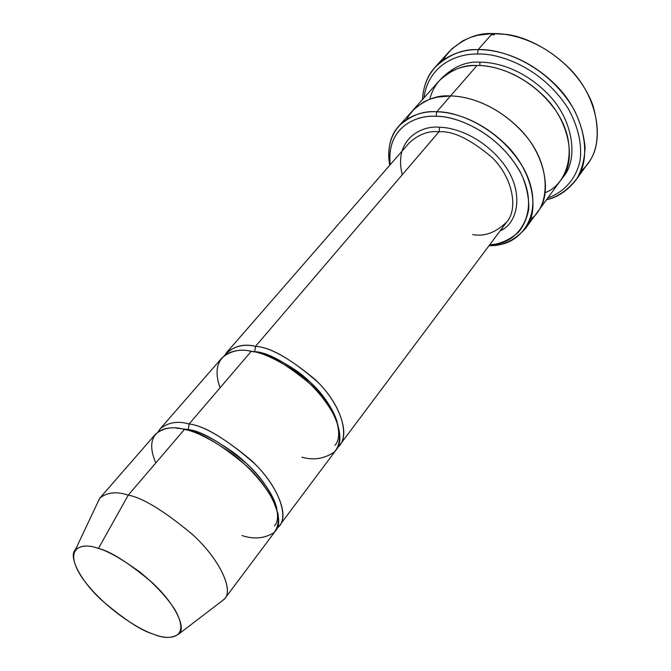 <?xml version="1.0" encoding="UTF-8"?>
<svg xmlns="http://www.w3.org/2000/svg" width="671" height="671" viewBox="0 0 671 671"><rect width="100%" height="100%" fill="white"/><g stroke="black" fill="none" stroke-linecap="round" stroke-linejoin="round"><path stroke-width="1.01" d="M339.778 445.066L506.84 221.9C518.398 208.639 512.77 177.823 492.288 157.677C470.497 139.249 452.732 130.619 438.993 131.793C428.526 130.635 418.578 134.359 409.159 142.973L226.06 353.181C234.548 346.001 244.361 343.72 255.508 346.345C269.734 347.133 289.679 358.255 315.345 379.702C339.87 402.684 350.086 433.877 339.778 445.066L337.639 447.456C350.027 438.255 343.024 407.071 317.853 382.202C291.248 359.069 270.463 347.117 255.508 346.345L254.737 351.629L255.508 346.345L438.993 131.793L439.648 127.28C422.621 125.041 393.164 138.561 402.273 174.737C393.164 138.561 422.621 125.041 439.648 127.28C453.579 127.339 481.879 135.869 503.443 163.598C525.259 192.242 517.643 223.971 500.163 230.824C517.643 223.971 525.259 192.242 503.443 163.598C481.879 135.869 453.579 127.339 439.648 127.28L438.993 131.793C452.732 130.619 470.497 139.249 492.288 157.677C512.77 177.823 518.398 208.639 506.84 221.9C495.861 232.611 484.462 236.821 472.644 234.548M494.485 34.699L491.206 34.817M443.204 59.996L445.829 55.844L451.952 48.74L462.587 40.973L470.136 37.534L477.727 35.286L492.313 33.558C477.567 32.778 463.292 38.683 449.486 51.281L435.211 67.066C448.974 54.552 463.284 48.748 478.129 49.654C457.454 48.966 424.793 61.321 422.453 99.585C423.443 85.905 427.695 75.068 435.211 67.066M423.955 97.899C428.584 63.879 458.276 53.529 477.5 54.032L478.129 49.654L492.313 33.558L478.129 49.654C495.718 49.36 526.701 56.372 555.647 84.915C585.213 113.751 592.845 159.706 575.584 180.491C567.062 191.009 557.358 197.442 546.471 199.79C557.97 196.913 568.136 189.809 576.959 178.478C581.832 169.813 584.542 159.513 585.078 147.57C583.988 134.938 580.256 122.164 573.881 109.247C546.311 62.856 498.972 48.262 478.129 49.654L477.5 54.032C458.276 53.529 428.584 63.879 423.955 97.899M537.739 211.726L537.446 212.12C552.627 194.733 545.808 154.573 519.396 128.614C493.546 102.94 466.018 96.096 450.509 95.978C465.968 96.104 493.328 102.881 519.128 128.337C545.481 154.07 552.678 194.12 537.739 211.726L561.392 179.383C576.448 161.543 569.964 121.753 544.349 96.582C519.279 71.663 492.346 65.372 477.047 65.498L436.729 111.805L436.075 116.343C454.049 115.622 496.632 130.51 520.184 171.835C542.277 214.376 516.15 243.456 494.015 244.378L489.62 244.907C499.543 244.269 508.995 240.201 517.987 232.711C523.288 226.655 526.861 218.838 528.706 209.26C529.109 198.75 526.928 187.603 522.172 175.81C500.012 132.12 454.443 115.311 436.075 116.343C417.177 114.573 385.959 126.97 390.287 164.638L389.876 160.235C388.635 125.494 417.941 114.9 436.075 116.343L436.729 111.805C417.848 110.346 387.427 121.501 388.752 157.61L389.675 165.343C387.242 148.358 390.287 135.29 398.8 126.14C410.769 115.303 423.418 110.53 436.729 111.805L450.509 95.978C437.274 94.821 424.642 99.702 412.623 110.623C424.642 99.702 437.274 94.821 450.509 95.978L477.047 65.498C494.292 64.894 530.023 75.001 555.353 110.027C580.767 146.32 567.356 184.919 545.288 192.552M97.203 503.518L99.962 497.949C107.394 492.22 116.821 491.289 128.245 495.156L184.441 429.44C173.118 426.144 163.498 427.704 155.555 434.12L99.962 497.949M155.798 462.931C141.665 429.943 167.339 424.298 184.441 429.44L128.245 495.156C142.495 497.672 163.816 510.698 192.191 534.217C219.635 559.06 233.659 589.692 224.726 598.75L219.853 602.617L224.433 599.119C233.785 590.421 220.281 559.832 192.678 534.67C164.101 510.857 142.621 497.689 128.245 495.156L98.427 548.467C110.036 551.059 127.641 562.164 151.252 581.782C174.141 602.39 186.303 626.915 179.325 633.592C172.481 638.515 163.808 638.675 153.298 634.078C167.792 640.428 192.426 640.268 174.519 608.974C165.334 595.471 153.617 583.04 139.35 571.675C121.3 558.658 107.654 550.916 98.427 548.467C82.902 542.252 62.135 546.588 81.602 577.018C103.099 607.884 140.088 630.203 153.298 634.078C141.413 630.79 124.152 619.459 101.522 600.084C79.69 579.903 68.232 556.15 75.437 549.65C81.266 545.271 88.933 544.877 98.427 548.467L128.245 495.156C116.569 491.189 107.041 492.237 99.66 498.301L75.437 549.65M176.28 428.123L188.308 429.532L189.113 423.98L188.308 429.532C198.943 431.092 214.376 439.01 234.607 453.286C254.393 468.199 273.936 492.648 276.964 509.474M158.188 431.738L160.184 428.803C168.161 422.336 177.807 420.725 189.113 423.98C203.388 425.632 224.064 437.718 251.139 460.256C277.182 484.219 289.318 515.202 279.673 525.351L277.224 527.918C289.478 520.268 281.3 489.637 254.368 463.401C226.035 438.809 204.278 425.666 189.113 423.98L251.281 351.277C262.604 352.493 278.406 360.05 298.679 373.957C314.464 386.446 326.676 400.998 335.332 417.63C341.564 433.172 340.39 445.267 334.359 452.028C324.319 458.813 313.525 460.532 301.958 457.186M274.431 525.913C283.581 516.326 272.023 486.928 247.272 464.139C221.539 442.701 201.879 431.159 188.308 429.532L187.544 430.22L188.308 429.532M224.726 598.75L275.445 530.996C285.041 520.931 272.762 489.964 246.618 465.934C219.442 443.321 198.717 431.159 184.441 429.44C195.831 431.336 212.12 439.706 233.323 454.544C249.931 467.721 263.091 482.675 272.803 499.409L278.071 513.835C278.918 522.072 277.542 528.354 273.969 532.682C264.357 538.57 253.672 539.509 241.929 535.492M409.159 142.973C418.578 134.359 428.526 130.635 438.993 131.793L255.508 346.345C242.961 343.267 232.518 346.404 224.173 355.773M337.161 422.151C332.246 404.428 313.927 383.049 296.431 370.694C278.524 358.926 264.626 352.569 254.737 351.629C268.249 352.426 287.18 363.003 311.537 383.359C334.829 405.158 344.651 434.758 334.938 445.401M249.008 350.933L254.468 351.906M479.84 65.557L479.916 62.202C466.144 61.162 453.084 66.806 440.746 79.136C453.084 66.806 466.144 61.162 479.916 62.202L479.84 65.557M562.625 177.605C578.696 160.663 573.948 120.478 548.207 94.343C523.036 68.551 495.391 62.017 479.916 62.202C495.391 62.017 523.036 68.551 548.207 94.343C573.948 120.478 578.696 160.663 562.625 177.605M406.752 119.354L408.916 115.521L414.15 109.004L423.56 102.009L430.354 99.014L437.232 97.136L450.509 95.978C437.106 94.787 424.374 99.794 412.296 110.992L439.27 80.713C451.382 69.625 463.971 64.559 477.047 65.498C460.801 65.162 436.544 72.585 429.775 99.216M279.673 525.351L335.953 450.174C346.219 439.052 335.886 407.859 311.26 384.819C285.51 363.296 265.523 352.124 251.281 351.277C240.126 348.618 230.321 350.858 221.866 357.995L160.184 428.803M220.071 387.771C208.144 354.548 234.456 347.092 251.281 351.277L189.113 423.98M525.477 228.492C514.414 240.528 502.277 246.249 489.067 245.645L496.817 244.923C519.807 243.984 547.133 213.806 524.244 169.495C499.786 126.45 455.416 110.992 436.729 111.805C452.271 112.065 479.84 119.094 506.018 144.835C532.757 170.853 540.34 211.029 525.477 228.492L537.739 211.717C552.678 194.12 545.481 154.07 519.119 128.337C493.328 102.881 465.968 96.104 450.509 95.978C466.966 95.936 498.444 104.416 524.932 134.762C551.973 165.896 549.901 206.743 530.442 219.291M503.032 229.13L501.363 229.222M575.584 180.491L588.022 163.221C605.343 142.302 598.129 96.532 569.008 68.048C540.516 39.841 509.801 33.122 492.313 33.558L504.818 34.322C528.547 35.756 576.414 60.256 592.979 105.557C601.333 135.55 597.274 157.425 580.818 171.18M547.804 197.97C561.627 193.114 575.441 181.321 580.012 160.897C582.26 144.24 578.259 126.676 568.01 108.216C540.507 65.758 497.27 52.967 477.5 54.032C497.27 52.967 540.507 65.758 568.01 108.216C578.259 126.676 582.26 144.24 580.012 160.897C575.441 181.321 561.627 193.114 547.804 197.97M389.876 160.235L388.752 157.61M398.8 126.14L412.623 110.623M179.325 633.592L224.433 599.119M494.015 244.378L496.817 244.923"/></g></svg>
